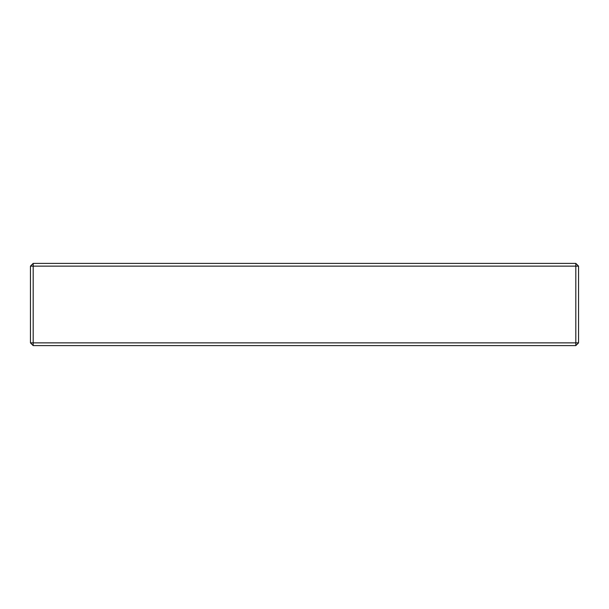 <?xml version="1.0" encoding="UTF-8"?>
<svg xmlns="http://www.w3.org/2000/svg" width="609" height="609" viewBox="0 0 609 609"><rect width="100%" height="100%" fill="white"/><g stroke="black" fill="none" stroke-linecap="round" stroke-linejoin="round"><path stroke-width="0.91" d="M578.55 266.133L578.55 342.867L575.809 342.867L575.809 266.133L578.55 266.133L575.809 263.392L575.809 266.133L33.191 266.133L33.191 342.867L575.809 342.867L575.809 345.608L578.55 342.867M33.191 263.392L33.191 266.133L30.45 266.133L33.191 263.392L575.809 263.392M30.45 342.867L33.191 342.867L33.191 345.608L30.45 342.867L30.45 266.133M575.809 345.608L33.191 345.608"/></g></svg>
